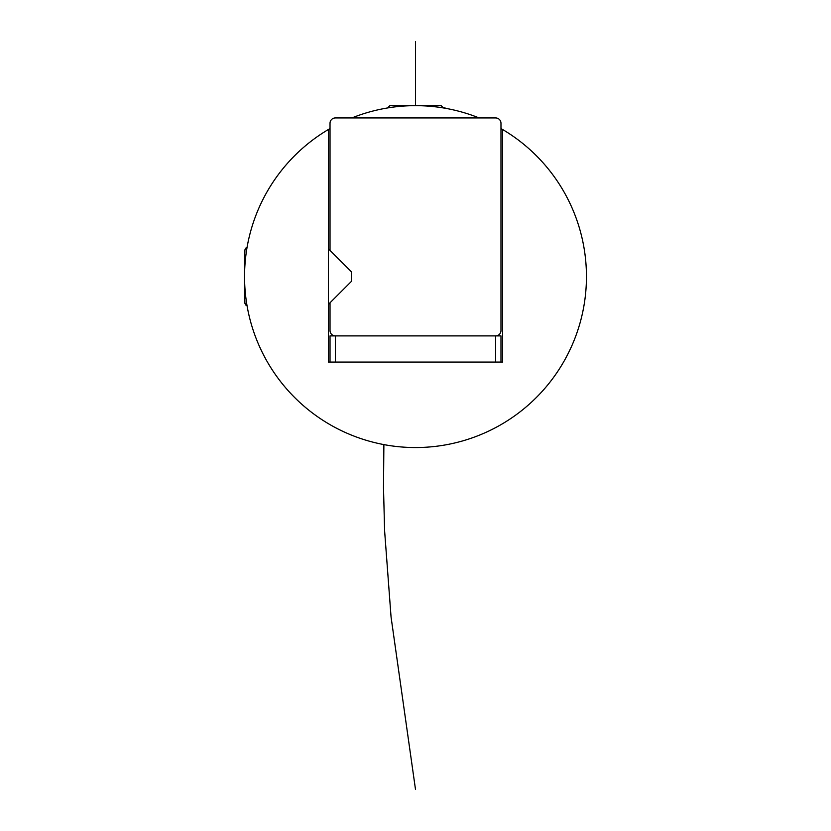 <?xml version="1.0" encoding="UTF-8"?>
<svg xmlns="http://www.w3.org/2000/svg" width="831" height="831" viewBox="0 0 831 831"><rect width="100%" height="100%" fill="white"/><g stroke="black" fill="none" stroke-linecap="round" stroke-linejoin="round"><path stroke-width="1.25" d="M330.021 128.556A170.947 170.947 0 0 0 330.831 425.108A170.947 170.947 0 0 0 586.447 276.609A170.947 170.947 0 0 0 500.979 128.556M479.134 117.94A170.947 170.947 0 0 0 351.866 117.94M328.422 129.491L328.422 362.077L502.578 362.077L502.578 129.491M330.021 250.432L330.021 123.289A5.339 5.339 0 0 1 335.371 117.94L495.629 117.94A5.339 5.339 0 0 1 500.979 123.289L500.979 330.561A5.339 5.339 0 0 1 495.629 335.901L330.021 335.901L330.021 362.077L330.021 335.901M330.021 302.785L330.021 330.561A5.339 5.339 0 0 0 335.371 335.901L335.371 362.077M500.979 335.901L500.979 362.077L500.979 335.901L495.629 335.901L495.629 362.077M387.558 107.957L389.853 105.651L441.147 105.651L443.442 107.957M246.101 299.544L246.101 305.413L244.553 302.733L244.553 250.474L246.101 247.794L246.101 253.663M246.101 305.413L246.817 304.375L246.101 305.413L244.553 302.733M328.422 304.385L351.399 281.408L351.399 271.799L328.422 248.822M415.5 41.55L415.5 105.651M442.881 107.396L447.12 108.601M383.88 444.606L383.496 487.714L384.608 530.812L391.058 617.028L415.5 789.45M246.817 248.833L246.101 247.794L246.817 248.833"/></g></svg>
